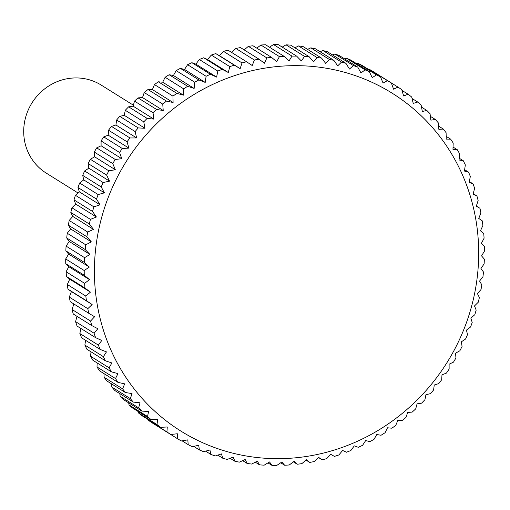 <?xml version="1.0" encoding="UTF-8"?>
<svg xmlns="http://www.w3.org/2000/svg" width="510" height="510" viewBox="0 0 510 510"><rect width="100%" height="100%" fill="white"/><g stroke="black" fill="none" stroke-linecap="round" stroke-linejoin="round"><path stroke-width="0.76" d="M133.384 105.2L101.248 85.106A51.892 49.291 122 0 0 71.515 78.138A51.892 49.291 122 0 0 25.5 117.804A51.892 49.291 122 0 0 46.231 173.1L78.043 192.99M276.732 61.697L271.492 57.337A207.557 197.172 122 0 0 266.858 57.917L264.441 63.234L258.978 59.154A207.557 197.172 122 0 0 254.375 60.033L252.24 65.548L246.566 61.767A207.557 197.172 122 0 0 242.008 62.934L240.165 68.633L234.294 65.172A207.557 197.172 122 0 0 229.812 66.619L228.276 72.49L222.226 69.341A207.557 197.172 122 0 0 217.827 71.075L216.603 77.087L210.4 74.269A207.557 197.172 122 0 0 206.104 76.277L205.211 82.41L198.868 79.93A207.557 197.172 122 0 0 194.692 82.206L194.131 88.44L187.674 86.305A207.557 197.172 122 0 0 183.632 88.836L183.409 95.153L176.862 93.368A207.557 197.172 122 0 0 172.973 96.148L173.094 102.523L166.477 101.095A207.557 197.172 122 0 0 162.747 104.11L163.219 110.517L156.551 109.452A207.557 197.172 122 0 0 153.006 112.691L153.829 119.11L147.129 118.403A207.557 197.172 122 0 0 143.782 121.858L144.955 128.265L138.255 127.921A207.557 197.172 122 0 0 135.118 131.574L136.642 137.949L129.954 137.961A207.557 197.172 122 0 0 127.035 141.793L128.909 148.117L122.26 148.48A207.557 197.172 122 0 0 119.576 152.49L121.801 158.731L115.209 159.451A207.557 197.172 122 0 0 112.767 163.608L115.33 169.753L108.821 170.818A207.557 197.172 122 0 0 106.635 175.108L109.535 181.139L103.128 182.542A207.557 197.172 122 0 0 101.209 186.953L104.435 192.837L98.156 194.571A207.557 197.172 122 0 0 96.498 199.085L100.049 204.81L93.91 206.862A207.557 197.172 122 0 0 92.533 211.465L96.396 216.999L90.423 219.37A207.557 197.172 122 0 0 89.326 224.037L93.489 229.373L87.694 232.037A207.557 197.172 122 0 0 86.885 236.748L91.341 241.867L85.75 244.819A207.557 197.172 122 0 0 85.227 249.562L89.951 254.445L84.584 257.665A207.557 197.172 122 0 0 84.354 262.42L89.339 267.042L84.207 270.523A207.557 197.172 122 0 0 84.265 275.266L89.505 279.627L84.622 283.343A207.557 197.172 122 0 0 84.972 288.061L90.436 292.134L85.82 296.068A207.557 197.172 122 0 0 86.464 300.741L92.138 304.521L87.809 308.665A207.557 197.172 122 0 0 88.734 313.267L94.605 316.735L90.57 321.064A207.557 197.172 122 0 0 91.781 325.59L97.831 328.733L94.095 333.228A207.557 197.172 122 0 0 95.587 337.652L101.79 340.47L98.366 345.104A207.557 197.172 122 0 0 100.139 349.414L106.475 351.894L103.377 356.649A207.557 197.172 122 0 0 105.411 360.825L111.868 362.954L109.102 367.818A207.557 197.172 122 0 0 111.397 371.841L117.944 373.62L115.521 378.56A207.557 197.172 122 0 0 118.059 382.417L124.682 383.845L122.604 388.843A207.557 197.172 122 0 0 125.383 392.515L132.052 393.586L130.324 398.616A207.557 197.172 122 0 0 133.333 402.09L140.033 402.798L138.65 407.847A207.557 197.172 122 0 0 141.876 411.111L148.582 411.462L147.556 416.498A207.557 197.172 122 0 0 150.986 419.539L157.673 419.526L156.997 424.53A207.557 197.172 122 0 0 160.618 427.342L167.267 426.972L166.948 431.919A207.557 197.172 122 0 0 170.742 434.482L177.333 433.761L177.352 438.632A207.557 197.172 122 0 0 181.311 440.94L187.82 439.875L188.19 444.643A207.557 197.172 122 0 0 192.289 446.683L198.696 445.281L199.397 449.935A207.557 197.172 122 0 0 203.63 451.701L209.916 449.967L210.942 454.474A207.557 197.172 122 0 0 215.29 455.959L221.429 453.9L222.781 458.248A207.557 197.172 122 0 0 227.218 459.446L233.197 457.081L234.861 461.244A207.557 197.172 122 0 0 239.375 462.149L245.17 459.484L247.133 463.45A207.557 197.172 122 0 0 251.71 464.062L257.301 461.11L259.558 464.852A207.557 197.172 122 0 0 264.174 465.171L269.548 461.945L272.079 465.451A207.557 197.172 122 0 0 276.72 465.471L281.851 461.996L284.644 465.247A207.557 197.172 122 0 0 289.291 464.967L294.174 461.25L297.209 464.234A207.557 197.172 122 0 0 301.844 463.654L306.459 459.714L309.729 462.417A207.557 197.172 122 0 0 314.332 461.537L318.667 457.4L322.141 459.803A207.557 197.172 122 0 0 326.7 458.637L330.735 454.308L334.407 456.399A207.557 197.172 122 0 0 338.895 454.952L342.631 450.457L346.481 452.23A207.557 197.172 122 0 0 350.88 450.496L354.297 445.861L358.3 447.302A207.557 197.172 122 0 0 362.604 445.294L365.695 440.538L369.833 441.641A207.557 197.172 122 0 0 374.015 439.365L376.775 434.507L381.027 435.266A207.557 197.172 122 0 0 385.075 432.735L387.498 427.794L391.846 428.202A207.557 197.172 122 0 0 395.734 425.423L397.813 420.425L402.231 420.476A207.557 197.172 122 0 0 405.954 417.46L407.688 412.424L412.156 412.118A207.557 197.172 122 0 0 415.701 408.88L417.078 403.831L421.579 403.168A207.557 197.172 122 0 0 424.919 399.712L425.946 394.676L430.453 393.65A207.557 197.172 122 0 0 433.589 389.997L434.265 384.999L438.753 383.609A207.557 197.172 122 0 0 441.673 379.778L441.991 374.831L446.448 373.09A207.557 197.172 122 0 0 449.131 369.081L449.106 364.21L453.498 362.119A207.557 197.172 122 0 0 455.94 357.963L455.57 353.194L459.886 350.752A207.557 197.172 122 0 0 462.066 346.462L461.365 341.808L465.573 339.029A207.557 197.172 122 0 0 467.498 334.617L466.465 330.11L470.551 326.999A207.557 197.172 122 0 0 472.209 322.486L470.851 318.138L474.797 314.708A207.557 197.172 122 0 0 476.174 310.105L474.51 305.943L478.284 302.2A207.557 197.172 122 0 0 479.381 297.534L477.417 293.575L481.006 289.533A207.557 197.172 122 0 0 481.822 284.822L479.566 281.074L482.957 276.751A207.557 197.172 122 0 0 483.48 272.008L480.949 268.502L484.124 263.906A207.557 197.172 122 0 0 484.353 259.15L481.561 255.899L484.5 251.047A207.557 197.172 122 0 0 484.436 246.304L481.402 243.321L484.086 238.227A207.557 197.172 122 0 0 483.735 233.51L480.471 230.813L482.887 225.496A207.557 197.172 122 0 0 482.243 220.83L478.762 218.427L480.898 212.906A207.557 197.172 122 0 0 479.967 208.303L476.295 206.206L478.138 200.506A207.557 197.172 122 0 0 476.926 195.98L473.076 194.208L474.612 188.343A207.557 197.172 122 0 0 473.121 183.919L469.117 182.478L470.335 176.466A207.557 197.172 122 0 0 468.569 172.157L464.431 171.054L465.33 164.921A207.557 197.172 122 0 0 463.297 160.746L459.038 159.987L459.606 153.752A207.557 197.172 122 0 0 457.311 149.73L452.963 149.322L453.186 143.01A207.557 197.172 122 0 0 450.642 139.153L446.224 139.102L446.103 132.727A207.557 197.172 122 0 0 443.324 129.055L438.855 129.361L438.383 122.955A207.557 197.172 122 0 0 435.374 119.48L430.873 120.143L430.051 113.724A207.557 197.172 122 0 0 426.832 110.46L422.325 111.486L421.152 105.073A207.557 197.172 122 0 0 417.722 102.032L413.234 103.415L411.704 97.04A207.557 197.172 122 0 0 408.089 94.229L403.633 95.969L401.759 89.652A207.557 197.172 122 0 0 397.966 87.089L393.573 89.18L391.348 82.939A207.557 197.172 122 0 0 387.396 80.631L383.08 83.073L380.517 76.921A207.557 197.172 122 0 0 376.418 74.887L372.211 77.66L369.31 71.636A207.557 197.172 122 0 0 365.077 69.87L360.991 72.981L357.759 67.097A207.557 197.172 122 0 0 353.417 65.611L349.478 69.041L345.927 63.323A207.557 197.172 122 0 0 341.483 62.124L337.709 65.866L333.846 60.327A207.557 197.172 122 0 0 329.326 59.421L325.737 63.457L321.568 58.121A207.557 197.172 122 0 0 316.997 57.509L313.599 61.831L309.149 56.718A207.557 197.172 122 0 0 304.534 56.4L301.359 60.996L296.629 56.119A207.557 197.172 122 0 0 291.988 56.1L289.049 60.951L284.064 56.323L265.557 44.752A207.557 197.172 122 0 0 260.91 45.033L279.416 56.604L276.732 61.697M278.007 66.459A199.257 189.286 122 0 0 94.599 279.939A199.257 189.286 122 0 0 295.099 457.859A199.257 189.286 122 0 0 478.501 244.379A199.257 189.286 122 0 0 278.007 66.459M177.352 438.632L158.839 427.042M166.948 431.919L148.442 420.348A207.557 197.172 122 0 0 152.235 422.911L170.742 434.482M148.442 420.348L148.212 419.583M156.997 424.53L138.49 412.96A207.557 197.172 122 0 0 142.111 415.771L160.618 427.342M138.49 412.96L138.146 411.513M147.556 416.498L129.049 404.927A207.557 197.172 122 0 0 132.479 407.968L150.986 419.539M129.049 404.927L128.667 402.855M138.65 407.847L120.143 396.276A207.557 197.172 122 0 0 123.369 399.54L141.876 411.111M120.143 396.276L119.805 393.637M130.324 398.616L111.817 387.045A207.557 197.172 122 0 0 114.826 390.52L133.333 402.09M111.817 387.045L111.582 383.89M122.604 388.843L104.097 377.272A207.557 197.172 122 0 0 106.877 380.944L125.383 392.515M104.097 377.272L104.027 373.639M115.521 378.56L97.015 366.99A207.557 197.172 122 0 0 99.558 370.846L118.059 382.417M97.015 366.99L97.155 362.935M109.102 367.818L90.595 356.248A207.557 197.172 122 0 0 92.89 360.27L111.397 371.841M90.595 356.248L90.997 351.811M103.377 356.649L84.87 345.079A207.557 197.172 122 0 0 86.904 349.254L105.411 360.825M84.87 345.079L85.572 340.304M98.366 345.104L79.86 333.534A207.557 197.172 122 0 0 81.632 337.843L100.139 349.414M79.86 333.534L80.892 328.465M94.095 333.228L75.588 321.657A207.557 197.172 122 0 0 77.08 326.081L95.587 337.652M75.588 321.657L76.978 316.334M90.57 321.064L72.063 309.493A207.557 197.172 122 0 0 73.274 314.02L91.781 325.59M72.063 309.493L73.848 303.96M87.809 308.665L69.303 297.094A207.557 197.172 122 0 0 70.233 301.697L88.734 313.267M69.303 297.094L71.438 291.573L67.957 289.17L86.464 300.741M85.82 296.068L67.314 284.503A207.557 197.172 122 0 0 67.957 289.17M67.314 284.503L69.73 279.187L66.466 276.49L84.972 288.061M84.622 283.343L66.115 271.773A207.557 197.172 122 0 0 66.466 276.49M66.115 271.773L68.799 266.679L65.758 263.695L84.265 275.266M84.207 270.523L65.701 258.952A207.557 197.172 122 0 0 65.758 263.695M65.701 258.952L68.64 254.101L65.847 250.85L84.354 262.42M84.584 257.665L66.077 246.094A207.557 197.172 122 0 0 65.847 250.85M66.077 246.094L69.252 241.498L66.721 237.991L85.227 249.562M85.75 244.819L67.243 233.248A207.557 197.172 122 0 0 66.721 237.991M67.243 233.248L70.635 228.926L68.378 225.178L86.885 236.748M87.694 232.037L69.188 220.467A207.557 197.172 122 0 0 68.378 225.178M69.188 220.467L72.783 216.425L70.82 212.466L89.326 224.037M90.423 219.37L71.916 207.799A207.557 197.172 122 0 0 70.82 212.466M71.916 207.799L75.69 204.057L74.026 199.894L92.533 211.465M93.91 206.862L75.403 195.292A207.557 197.172 122 0 0 74.026 199.894M75.403 195.292L79.35 191.862L77.992 187.514L96.498 199.085M98.156 194.571L79.649 183.001A207.557 197.172 122 0 0 77.992 187.514M79.649 183.001L83.736 179.89L82.703 175.383L101.209 186.953M103.128 182.542L84.622 170.971A207.557 197.172 122 0 0 82.703 175.383M84.622 170.971L88.836 168.192L88.128 163.538L106.635 175.108M108.821 170.818L90.315 159.248A207.557 197.172 122 0 0 88.128 163.538M90.315 159.248L94.63 156.806L94.261 152.037L112.767 163.608M115.209 159.451L96.702 147.881A207.557 197.172 122 0 0 94.261 152.037M96.702 147.881L101.095 145.79L101.069 140.919L119.576 152.49M122.26 148.48L103.753 136.909A207.557 197.172 122 0 0 101.069 140.919M103.753 136.909L108.203 135.169L108.528 130.222L127.035 141.793M129.954 137.961L111.448 126.391A207.557 197.172 122 0 0 108.528 130.222M111.448 126.391L115.936 125.001L116.611 120.003L135.118 131.574M138.255 127.921L119.748 116.35A207.557 197.172 122 0 0 116.611 120.003M119.748 116.35L124.255 115.324L125.281 110.287L143.782 121.858M147.129 118.403L128.622 106.832A207.557 197.172 122 0 0 125.281 110.287M128.622 106.832L133.123 106.169L134.5 101.12L153.006 112.691M156.551 109.452L138.044 97.882A207.557 197.172 122 0 0 134.5 101.12M138.044 97.882L142.513 97.576L144.241 92.539L162.747 104.11M166.477 101.095L147.97 89.524A207.557 197.172 122 0 0 144.241 92.539M147.97 89.524L152.388 89.575L154.466 84.577L172.973 96.148M176.862 93.368L158.355 81.798A207.557 197.172 122 0 0 154.466 84.577M158.355 81.798L162.703 82.206L165.125 77.265L183.632 88.836M187.674 86.305L169.167 74.734A207.557 197.172 122 0 0 165.125 77.265M169.167 74.734L173.425 75.493L176.186 70.635L194.692 82.206M198.868 79.93L180.368 68.359A207.557 197.172 122 0 0 176.186 70.635M180.368 68.359L184.505 69.462L187.597 64.706L206.104 76.277M210.4 74.269L191.9 62.698A207.557 197.172 122 0 0 187.597 64.706M191.9 62.698L195.897 64.139L199.321 59.504L217.827 71.075M222.226 69.341L203.719 57.77A207.557 197.172 122 0 0 199.321 59.504M203.719 57.77L207.57 59.542L211.306 55.048L229.812 66.619M234.294 65.172L215.787 53.601A207.557 197.172 122 0 0 211.306 55.048M215.787 53.601L219.466 55.692L223.501 51.363L242.008 62.934M246.566 61.767L228.059 50.197A207.557 197.172 122 0 0 223.501 51.363M231.68 52.466L235.869 48.463L254.375 60.033M258.978 59.154L240.471 47.583A207.557 197.172 122 0 0 235.869 48.463M244.182 49.903L248.357 46.346L266.858 57.917M271.492 57.337L252.992 45.766A207.557 197.172 122 0 0 248.357 46.346M269.503 47.22L273.481 44.529L291.988 56.1M256.804 48.157L260.91 45.033M296.629 56.119L278.122 44.548A207.557 197.172 122 0 0 273.481 44.529M282.221 47.111L286.027 44.829L304.534 56.4M309.149 56.718L290.643 45.148A207.557 197.172 122 0 0 286.027 44.829M294.92 47.819L298.49 45.938L316.997 57.509M321.568 58.121L303.067 46.55A207.557 197.172 122 0 0 298.49 45.938M307.549 49.355L310.826 47.851L329.326 59.421M333.846 60.327L315.339 48.756A207.557 197.172 122 0 0 310.826 47.851M320.057 51.708L322.983 50.554L341.483 62.124M345.927 63.323L327.42 51.752A207.557 197.172 122 0 0 322.983 50.554M332.418 54.876L334.911 54.041L353.417 65.611M357.759 67.097L339.252 55.526A207.557 197.172 122 0 0 334.911 54.041M344.569 58.854L346.57 58.299L365.077 69.87M369.31 71.636L350.803 60.065A207.557 197.172 122 0 0 346.57 58.299M356.49 63.622L357.912 63.316L376.418 74.887M380.517 76.921L362.011 65.356A207.557 197.172 122 0 0 357.912 63.316M368.137 69.181L368.889 69.06L387.396 80.631M391.348 82.939L372.842 71.368A207.557 197.172 122 0 0 368.889 69.06M391.361 82.958L397.966 87.089M401.988 90.417L408.089 94.229M412.054 98.487L417.722 102.032M421.534 107.145L426.832 110.46M430.395 116.363L435.374 119.48M438.619 126.11L443.324 129.055M446.173 136.361L450.642 139.153M453.046 147.065L457.311 149.73M459.204 158.189L463.297 160.746M464.629 169.696L468.569 172.157M469.308 181.534L473.121 183.919M473.223 193.666L476.926 195.98M476.353 206.04L479.967 208.303M322.141 459.803L318.52 457.534M309.729 462.417L306.019 460.096M297.209 464.234L293.397 461.843M284.644 465.247L280.698 462.78M272.079 465.451L267.979 462.889M259.558 464.852L255.28 462.181M247.133 463.45L242.652 460.645M234.861 461.244L230.144 458.292M222.781 458.248L217.783 455.124M210.942 454.474L205.632 451.146M199.397 449.935L193.711 446.377M188.19 444.643L182.064 440.818M92.138 304.521L71.438 291.573M90.436 292.134L69.73 279.187M89.505 279.627L68.799 266.679M89.339 267.042L68.64 254.101M89.951 254.445L69.252 241.498M91.341 241.867L70.635 228.926M93.489 229.373L72.783 216.425M96.396 216.999L75.69 204.057M100.049 204.81L79.35 191.862M104.435 192.837L83.736 179.89M109.535 181.139L88.836 168.192M115.33 169.753L94.63 156.806M121.801 158.731L101.095 145.79M128.909 148.117L108.203 135.169M136.642 137.949L115.936 125.001M144.955 128.265L124.255 115.324M153.829 119.11L133.123 106.169M163.219 110.517L142.513 97.576M173.094 102.523L152.388 89.575M183.409 95.153L162.703 82.206M194.131 88.44L173.425 75.493M205.211 82.41L184.505 69.462M216.603 77.087L195.897 64.139M228.276 72.49L207.57 59.542M240.165 68.633L219.466 55.692M284.064 56.323A207.557 197.172 122 0 0 279.416 56.604"/></g></svg>
